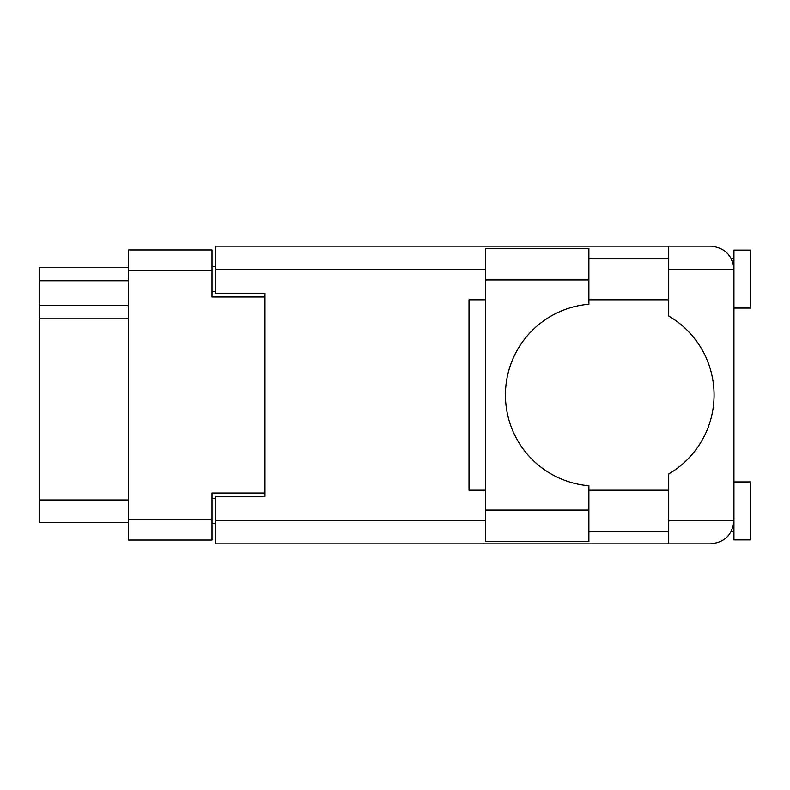 <?xml version="1.0" encoding="UTF-8"?>
<svg xmlns="http://www.w3.org/2000/svg" width="790" height="790" viewBox="0 0 790 790"><rect width="100%" height="100%" fill="white"/><g stroke="black" fill="none" stroke-linecap="round" stroke-linejoin="round"><path stroke-width="1.19" d="M265.015 496.505L265.015 493.019L212.036 493.019L212.036 540.044L128.582 540.044L128.582 249.956L212.036 249.956L212.036 296.981L265.015 296.981L265.015 293.495L265.015 496.505L215.344 496.505L215.344 520.679L485.574 520.679M215.344 523.494L212.036 523.494M212.036 266.507L215.344 266.507M128.582 280.746L39.5 280.746L39.5 267.504L128.582 267.504M128.582 522.496L39.5 522.496L39.5 499.981L128.582 499.981M128.582 318.834L39.5 318.834L39.5 499.981M39.5 280.746L39.5 305.592L128.582 305.592M39.5 318.834L39.5 305.592M588.896 279.927L588.896 304.249A91.067 91.067 0 0 0 505.442 395A91.067 91.067 0 0 0 588.896 485.751L588.896 541.535L485.574 541.535L485.574 248.465L588.896 248.465L588.896 279.927L485.574 279.927M732.498 261.283L731.204 258.399L733.94 258.399M215.344 520.679L215.344 543.856L710.763 543.856C724.736 542.384 732.468 534.652 733.94 520.679L733.94 250.114L750.5 250.114L750.5 308.07L733.94 308.07M733.94 481.93L750.5 481.93L750.5 539.886L733.94 539.886L733.94 520.679L733.495 525.182M588.896 531.601L668.705 531.601M588.896 490.205L668.705 490.205M588.896 299.795L668.705 299.795M588.896 258.399L668.705 258.399M668.705 269.321L668.705 246.144L710.763 246.144C724.736 247.616 732.468 255.348 733.94 269.321L668.705 269.321L668.705 316.04A91.403 91.403 0 0 1 668.705 473.961L668.705 520.679L733.94 520.679M265.015 293.495L215.344 293.495L215.344 246.144L668.705 246.144M485.574 490.205L469.013 490.205L469.013 299.795L485.574 299.795M668.705 543.856L668.705 520.679M731.204 258.399L733.485 264.749M732.518 528.688L733.485 525.251M128.582 519.514L212.036 519.514M212.036 270.486L128.582 270.486M212.036 498.658L215.344 498.658M215.344 291.342L212.036 291.342M485.574 269.321L215.344 269.321M588.896 510.073L485.574 510.073M731.204 531.601L733.94 531.601"/></g></svg>
